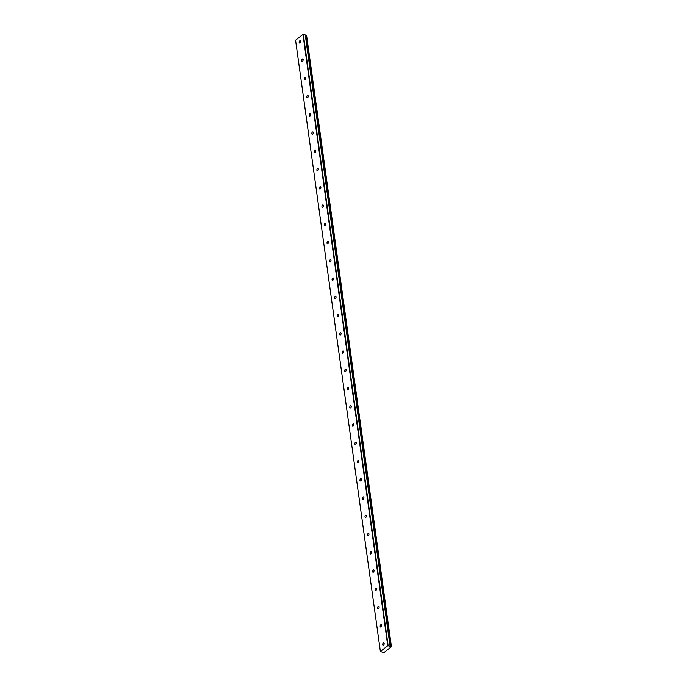 <?xml version="1.0" encoding="UTF-8"?>
<svg xmlns="http://www.w3.org/2000/svg" width="687" height="687" viewBox="0 0 687 687"><rect width="100%" height="100%" fill="white"/><g stroke="black" fill="none" stroke-linecap="round" stroke-linejoin="round"><path stroke-width="1.03" d="M300.605 41.306A1.202 0.678 -73.9 0 0 300.219 40.713A1.202 0.678 -73.9 0 0 299.446 41.194A1.202 0.678 -73.9 0 0 299.163 42.439A1.202 0.678 -73.9 0 0 299.549 43.032A1.202 0.678 -73.9 0 0 300.331 42.551A1.202 0.678 -73.9 0 0 300.605 41.306M384.17 643.496A1.202 0.678 -73.9 0 0 383.784 642.903A1.202 0.678 -73.9 0 0 383.002 643.384A1.202 0.678 -73.9 0 0 382.728 644.629A1.202 0.678 -73.9 0 0 383.114 645.222A1.202 0.678 -73.9 0 0 383.887 644.741A1.202 0.678 -73.9 0 0 384.17 643.496M381.637 625.247A1.202 0.678 -73.9 0 0 381.251 624.655A1.202 0.678 -73.9 0 0 380.469 625.136A1.202 0.678 -73.9 0 0 380.194 626.381A1.202 0.678 -73.9 0 0 380.581 626.973A1.202 0.678 -73.9 0 0 381.354 626.492A1.202 0.678 -73.9 0 0 381.637 625.247M379.104 606.999A1.202 0.678 -73.9 0 0 378.717 606.406A1.202 0.678 -73.9 0 0 377.936 606.887A1.202 0.678 -73.9 0 0 377.661 608.132A1.202 0.678 -73.9 0 0 378.048 608.725A1.202 0.678 -73.9 0 0 378.829 608.244A1.202 0.678 -73.9 0 0 379.104 606.999M376.57 588.75A1.202 0.678 -73.9 0 0 376.184 588.158A1.202 0.678 -73.9 0 0 375.403 588.639A1.202 0.678 -73.9 0 0 375.128 589.884A1.202 0.678 -73.9 0 0 375.514 590.476A1.202 0.678 -73.9 0 0 376.296 589.996A1.202 0.678 -73.9 0 0 376.57 588.75M374.037 570.502A1.202 0.678 -73.9 0 0 373.651 569.909A1.202 0.678 -73.9 0 0 372.878 570.39A1.202 0.678 -73.9 0 0 372.594 571.636A1.202 0.678 -73.9 0 0 372.981 572.228A1.202 0.678 -73.9 0 0 373.762 571.747A1.202 0.678 -73.9 0 0 374.037 570.502M371.504 552.254A1.202 0.678 -73.9 0 0 371.117 551.661A1.202 0.678 -73.9 0 0 370.345 552.142A1.202 0.678 -73.9 0 0 370.061 553.387A1.202 0.678 -73.9 0 0 370.448 553.98A1.202 0.678 -73.9 0 0 371.229 553.499A1.202 0.678 -73.9 0 0 371.504 552.254M368.971 534.005A1.202 0.678 -73.9 0 0 368.584 533.413A1.202 0.678 -73.9 0 0 367.811 533.902A1.202 0.678 -73.9 0 0 367.536 535.139A1.202 0.678 -73.9 0 0 367.923 535.731A1.202 0.678 -73.9 0 0 368.696 535.25A1.202 0.678 -73.9 0 0 368.971 534.005M366.446 515.757A1.202 0.678 -73.9 0 0 366.051 515.164A1.202 0.678 -73.9 0 0 365.278 515.654A1.202 0.678 -73.9 0 0 365.003 516.89A1.202 0.678 -73.9 0 0 365.39 517.483A1.202 0.678 -73.9 0 0 366.162 517.002A1.202 0.678 -73.9 0 0 366.446 515.757M363.912 497.508A1.202 0.678 -73.9 0 0 363.526 496.924A1.202 0.678 -73.9 0 0 362.745 497.405A1.202 0.678 -73.9 0 0 362.47 498.642A1.202 0.678 -73.9 0 0 362.856 499.234A1.202 0.678 -73.9 0 0 363.629 498.753A1.202 0.678 -73.9 0 0 363.912 497.508M361.379 479.26A1.202 0.678 -73.9 0 0 360.993 478.676A1.202 0.678 -73.9 0 0 360.211 479.157A1.202 0.678 -73.9 0 0 359.936 480.393A1.202 0.678 -73.9 0 0 360.323 480.986A1.202 0.678 -73.9 0 0 361.096 480.505A1.202 0.678 -73.9 0 0 361.379 479.26M358.846 461.011A1.202 0.678 -73.9 0 0 358.459 460.427A1.202 0.678 -73.9 0 0 357.678 460.908A1.202 0.678 -73.9 0 0 357.403 462.145A1.202 0.678 -73.9 0 0 357.79 462.737A1.202 0.678 -73.9 0 0 358.571 462.257A1.202 0.678 -73.9 0 0 358.846 461.011M356.313 442.763A1.202 0.678 -73.9 0 0 355.926 442.179A1.202 0.678 -73.9 0 0 355.153 442.66A1.202 0.678 -73.9 0 0 354.87 443.896A1.202 0.678 -73.9 0 0 355.256 444.489A1.202 0.678 -73.9 0 0 356.038 444.008A1.202 0.678 -73.9 0 0 356.313 442.763M353.779 424.514A1.202 0.678 -73.9 0 0 353.393 423.931A1.202 0.678 -73.9 0 0 352.62 424.411A1.202 0.678 -73.9 0 0 352.337 425.648A1.202 0.678 -73.9 0 0 352.723 426.241A1.202 0.678 -73.9 0 0 353.504 425.76A1.202 0.678 -73.9 0 0 353.779 424.514M351.246 406.266A1.202 0.678 -73.9 0 0 350.859 405.682A1.202 0.678 -73.9 0 0 350.087 406.163A1.202 0.678 -73.9 0 0 349.803 407.4A1.202 0.678 -73.9 0 0 350.198 407.992A1.202 0.678 -73.9 0 0 350.971 407.511A1.202 0.678 -73.9 0 0 351.246 406.266M348.721 388.018A1.202 0.678 -73.9 0 0 348.326 387.434A1.202 0.678 -73.9 0 0 347.553 387.915A1.202 0.678 -73.9 0 0 347.279 389.151A1.202 0.678 -73.9 0 0 347.665 389.744A1.202 0.678 -73.9 0 0 348.438 389.263A1.202 0.678 -73.9 0 0 348.721 388.018M346.188 369.778A1.202 0.678 -73.9 0 0 345.801 369.185A1.202 0.678 -73.9 0 0 345.02 369.666A1.202 0.678 -73.9 0 0 344.745 370.911A1.202 0.678 -73.9 0 0 345.132 371.495A1.202 0.678 -73.9 0 0 345.905 371.014A1.202 0.678 -73.9 0 0 346.188 369.778M343.655 351.529A1.202 0.678 -73.9 0 0 343.268 350.937A1.202 0.678 -73.9 0 0 342.487 351.418A1.202 0.678 -73.9 0 0 342.212 352.663A1.202 0.678 -73.9 0 0 342.598 353.247A1.202 0.678 -73.9 0 0 343.371 352.766A1.202 0.678 -73.9 0 0 343.655 351.529M341.121 333.281A1.202 0.678 -73.9 0 0 340.735 332.688A1.202 0.678 -73.9 0 0 339.953 333.169A1.202 0.678 -73.9 0 0 339.679 334.414A1.202 0.678 -73.9 0 0 340.065 334.998A1.202 0.678 -73.9 0 0 340.846 334.517A1.202 0.678 -73.9 0 0 341.121 333.281M338.588 315.032A1.202 0.678 -73.9 0 0 338.202 314.44A1.202 0.678 -73.9 0 0 337.429 314.921A1.202 0.678 -73.9 0 0 337.145 316.166A1.202 0.678 -73.9 0 0 337.532 316.75A1.202 0.678 -73.9 0 0 338.313 316.269A1.202 0.678 -73.9 0 0 338.588 315.032M336.055 296.784A1.202 0.678 -73.9 0 0 335.668 296.191A1.202 0.678 -73.9 0 0 334.895 296.672A1.202 0.678 -73.9 0 0 334.612 297.918A1.202 0.678 -73.9 0 0 334.998 298.502A1.202 0.678 -73.9 0 0 335.78 298.021A1.202 0.678 -73.9 0 0 336.055 296.784M333.521 278.536A1.202 0.678 -73.9 0 0 333.135 277.943A1.202 0.678 -73.9 0 0 332.362 278.424A1.202 0.678 -73.9 0 0 332.079 279.669A1.202 0.678 -73.9 0 0 332.474 280.253A1.202 0.678 -73.9 0 0 333.247 279.772A1.202 0.678 -73.9 0 0 333.521 278.536M330.988 260.287A1.202 0.678 -73.9 0 0 330.602 259.695A1.202 0.678 -73.9 0 0 329.829 260.175A1.202 0.678 -73.9 0 0 329.554 261.421A1.202 0.678 -73.9 0 0 329.94 262.005A1.202 0.678 -73.9 0 0 330.713 261.524A1.202 0.678 -73.9 0 0 330.988 260.287M328.463 242.039A1.202 0.678 -73.9 0 0 328.077 241.446A1.202 0.678 -73.9 0 0 327.295 241.927A1.202 0.678 -73.9 0 0 327.021 243.172A1.202 0.678 -73.9 0 0 327.407 243.765A1.202 0.678 -73.9 0 0 328.18 243.275A1.202 0.678 -73.9 0 0 328.463 242.039M325.93 223.79A1.202 0.678 -73.9 0 0 325.544 223.198A1.202 0.678 -73.9 0 0 324.762 223.679A1.202 0.678 -73.9 0 0 324.487 224.924A1.202 0.678 -73.9 0 0 324.874 225.516A1.202 0.678 -73.9 0 0 325.647 225.027A1.202 0.678 -73.9 0 0 325.93 223.79M323.397 205.542A1.202 0.678 -73.9 0 0 323.01 204.949A1.202 0.678 -73.9 0 0 322.229 205.43A1.202 0.678 -73.9 0 0 321.954 206.675A1.202 0.678 -73.9 0 0 322.34 207.268A1.202 0.678 -73.9 0 0 323.122 206.778A1.202 0.678 -73.9 0 0 323.397 205.542M320.863 187.293A1.202 0.678 -73.9 0 0 320.477 186.701A1.202 0.678 -73.9 0 0 319.695 187.182A1.202 0.678 -73.9 0 0 319.421 188.427A1.202 0.678 -73.9 0 0 319.807 189.019A1.202 0.678 -73.9 0 0 320.589 188.539A1.202 0.678 -73.9 0 0 320.863 187.293M318.33 169.045A1.202 0.678 -73.9 0 0 317.944 168.452A1.202 0.678 -73.9 0 0 317.171 168.933A1.202 0.678 -73.9 0 0 316.887 170.178A1.202 0.678 -73.9 0 0 317.274 170.771A1.202 0.678 -73.9 0 0 318.055 170.29A1.202 0.678 -73.9 0 0 318.33 169.045M315.797 150.797A1.202 0.678 -73.9 0 0 315.41 150.204A1.202 0.678 -73.9 0 0 314.637 150.685A1.202 0.678 -73.9 0 0 314.354 151.93A1.202 0.678 -73.9 0 0 314.74 152.523A1.202 0.678 -73.9 0 0 315.522 152.042A1.202 0.678 -73.9 0 0 315.797 150.797M313.263 132.548A1.202 0.678 -73.9 0 0 312.877 131.956A1.202 0.678 -73.9 0 0 312.104 132.436A1.202 0.678 -73.9 0 0 311.829 133.682A1.202 0.678 -73.9 0 0 312.216 134.274A1.202 0.678 -73.9 0 0 312.989 133.793A1.202 0.678 -73.9 0 0 313.263 132.548M310.739 114.3A1.202 0.678 -73.9 0 0 310.344 113.707A1.202 0.678 -73.9 0 0 309.571 114.188A1.202 0.678 -73.9 0 0 309.296 115.433A1.202 0.678 -73.9 0 0 309.682 116.026A1.202 0.678 -73.9 0 0 310.455 115.545A1.202 0.678 -73.9 0 0 310.739 114.3M308.205 96.051A1.202 0.678 -73.9 0 0 307.819 95.459A1.202 0.678 -73.9 0 0 307.037 95.94A1.202 0.678 -73.9 0 0 306.763 97.185A1.202 0.678 -73.9 0 0 307.149 97.777A1.202 0.678 -73.9 0 0 307.922 97.296A1.202 0.678 -73.9 0 0 308.205 96.051M305.672 77.803A1.202 0.678 -73.9 0 0 305.286 77.21A1.202 0.678 -73.9 0 0 304.504 77.691A1.202 0.678 -73.9 0 0 304.229 78.936A1.202 0.678 -73.9 0 0 304.616 79.529A1.202 0.678 -73.9 0 0 305.397 79.048A1.202 0.678 -73.9 0 0 305.672 77.803M303.139 59.554A1.202 0.678 -73.9 0 0 302.752 58.962A1.202 0.678 -73.9 0 0 301.971 59.443A1.202 0.678 -73.9 0 0 301.696 60.688A1.202 0.678 -73.9 0 0 302.082 61.28A1.202 0.678 -73.9 0 0 302.864 60.8A1.202 0.678 -73.9 0 0 303.139 59.554M380.392 651.525L383.93 652.607L391.435 646.716L306.282 35.209L391.032 646.527L390.371 646.544L305.286 34.934L302.941 34.419L387.769 645.728L380.392 651.525L295.565 40.207L302.941 34.419M306.204 35.209L305.303 35.08M306.282 35.209L391.435 646.716M305.26 34.908L390.079 646.227L305.286 34.934M390.079 646.227L387.769 645.728M303.31 34.35L388.138 645.66M391.401 646.604L306.574 35.295"/></g></svg>
